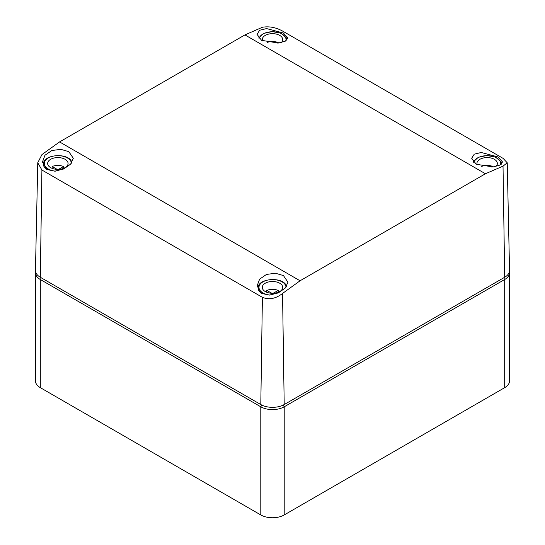 <?xml version="1.0" encoding="UTF-8"?>
<svg xmlns="http://www.w3.org/2000/svg" width="545" height="545" viewBox="0 0 545 545"><rect width="100%" height="100%" fill="white"/><g stroke="black" fill="none" stroke-linecap="round" stroke-linejoin="round"><path stroke-width="0.82" d="M35.575 271.621A16.554 9.558 0 0 0 35.459 272.745A16.554 9.558 0 0 0 40.31 279.503L260.796 406.802A16.554 9.558 0 0 0 284.204 406.802L504.69 279.503L504.69 387.652A16.554 9.558 0 0 0 509.541 380.894L509.541 272.745A16.554 9.558 0 0 0 509.425 271.621M504.69 387.652L284.204 514.95L284.204 406.802L283.209 405.078M261.791 405.078L260.796 406.802L260.796 514.95A16.554 9.558 0 0 0 284.204 514.95M260.796 514.95L40.31 387.652L40.31 279.503L41.284 277.814M35.459 272.745L35.459 380.894A16.554 9.558 0 0 0 40.31 387.652M503.716 277.814L504.69 279.503A16.554 9.558 0 0 0 509.541 272.745M507.238 162.798L509.541 270.375A16.554 9.558 180 0 1 504.69 277.255L503.028 166.143L507.238 162.798L503.09 158.37L282.603 31.072C275.927 27.407 269.21 26.133 262.458 27.25L244.937 34.907L59.569 141.925L41.972 154.548L37.762 162.73L41.911 170.033L262.397 297.332C269.073 300.029 275.79 298.735 282.542 293.442L284.204 404.547A16.554 9.558 180 0 1 260.796 404.547L40.31 277.255A16.554 9.558 180 0 1 35.459 270.375L37.762 162.73M503.028 166.143L485.431 173.753L300.063 280.777L282.542 293.442M46.979 169.509L42.456 162.001L44.983 155.236L51.87 150.515L60.829 149.337L68.793 151.639L73.316 158.282L70.652 164.113L63.697 168.977L54.8 171.185L46.979 169.509M261.614 293.428L257.09 285.921L259.618 279.149L266.505 274.428L275.463 273.249L283.427 275.559L287.951 282.201L285.28 288.033L278.332 292.897L269.434 295.097L261.614 293.428M261.573 40.344L257.049 34.355L259.638 30.247L266.58 28.578L283.386 33.02L287.91 38.055L285.301 41.168L278.406 43.041L261.573 40.344M476.207 164.256L471.684 158.275L474.273 154.16L481.215 152.491L498.021 156.94L502.544 161.967L499.935 165.081L493.041 166.954L476.207 164.256M504.69 277.255L284.204 404.547M65.087 159.304A10.212 5.893 180 0 1 68.077 163.473A10.212 5.893 180 0 1 61.776 168.916A10.212 5.893 180 0 1 50.651 167.642A10.212 5.893 180 0 1 47.66 163.473A10.212 5.893 180 0 1 53.962 158.03A10.212 5.893 180 0 1 65.087 159.304M63.588 168.357L63.588 166.477A10.212 5.893 0 0 0 52.143 166.477L52.143 168.357M63.588 166.477L59.425 168.882A2.207 1.274 0 0 1 56.305 168.882L52.143 166.477M477.175 164.774A10.212 5.893 180 0 1 476.923 163.473A10.212 5.893 180 0 1 483.224 158.03A10.212 5.893 180 0 1 494.349 159.304A10.212 5.893 180 0 1 497.34 163.473A10.212 5.893 180 0 1 495.93 166.463M492.857 166.981L492.857 166.477A10.212 5.893 0 0 0 481.705 166.368M492.857 166.477L491.815 167.083M279.721 283.223A10.212 5.893 180 0 1 282.712 287.392A10.212 5.893 180 0 1 276.41 292.835A10.212 5.893 180 0 1 265.279 291.561A10.212 5.893 180 0 1 262.288 287.392A10.212 5.893 180 0 1 268.59 281.942A10.212 5.893 180 0 1 279.721 283.223M278.222 292.27L278.222 290.396A10.212 5.893 0 0 0 266.778 290.396L266.778 292.27M278.222 290.396L274.06 292.794A2.207 1.274 0 0 1 270.94 292.794L266.778 290.396M262.54 40.855A10.212 5.893 180 0 1 262.288 39.553A10.212 5.893 180 0 1 268.59 34.11A10.212 5.893 180 0 1 279.721 35.391A10.212 5.893 180 0 1 282.712 39.553A10.212 5.893 180 0 1 281.302 42.544M278.222 43.062L278.222 42.558A10.212 5.893 0 0 0 267.07 42.449M278.222 42.558L277.18 43.164M59.569 141.925L300.063 280.777M244.937 34.907L485.431 173.753M41.911 170.033L40.31 277.255M262.397 297.332L260.796 404.547M71.633 161.817A14.347 8.284 180 0 1 71.92 162.478M46.577 169.263A14.347 8.284 180 0 1 44.097 166.484A14.347 8.284 180 0 1 43.518 164.147L43.518 166.055M55.392 171.15A13.523 7.807 180 0 1 44.894 165.673A13.523 7.807 180 0 1 54.057 155.986A13.523 7.807 180 0 1 70.843 161.272A13.523 7.807 180 0 1 71.381 163.241M56.305 168.882L56.305 169.297M59.425 168.882L59.425 169.297M500.903 161.817A14.347 8.284 180 0 1 501.482 164.038M473.734 162.417A13.523 7.807 180 0 1 486.12 155.686A13.523 7.807 180 0 1 500.106 161.272A13.523 7.807 180 0 1 500.46 164.788M286.268 285.737A14.347 8.284 180 0 1 286.554 286.391M261.212 293.183A14.347 8.284 180 0 1 258.732 290.396A14.347 8.284 180 0 1 258.153 288.067L258.153 289.974M270.027 295.063A13.523 7.807 180 0 1 259.529 289.586A13.523 7.807 180 0 1 268.692 279.898A13.523 7.807 180 0 1 285.471 285.192A13.523 7.807 180 0 1 286.016 287.154M270.94 292.794L270.94 293.217M274.06 292.794L274.06 293.217M286.268 37.898A14.347 8.284 180 0 1 286.847 40.119M259.1 38.504A13.523 7.807 180 0 1 271.485 31.774A13.523 7.807 180 0 1 285.471 37.36A13.523 7.807 180 0 1 285.825 40.868M71.94 162.444L71.579 161.579C67.73 152.362 42.721 154.446 43.518 164.147M501.482 164.147L500.848 161.579L495.528 157.124L486.849 155.516L478.278 157.328L473.258 161.913M286.575 286.363L286.214 285.491C282.365 276.281 257.356 278.366 258.153 288.067M286.847 40.235L286.214 37.66L280.893 33.204L272.214 31.596L263.651 33.415L258.63 38"/></g></svg>
